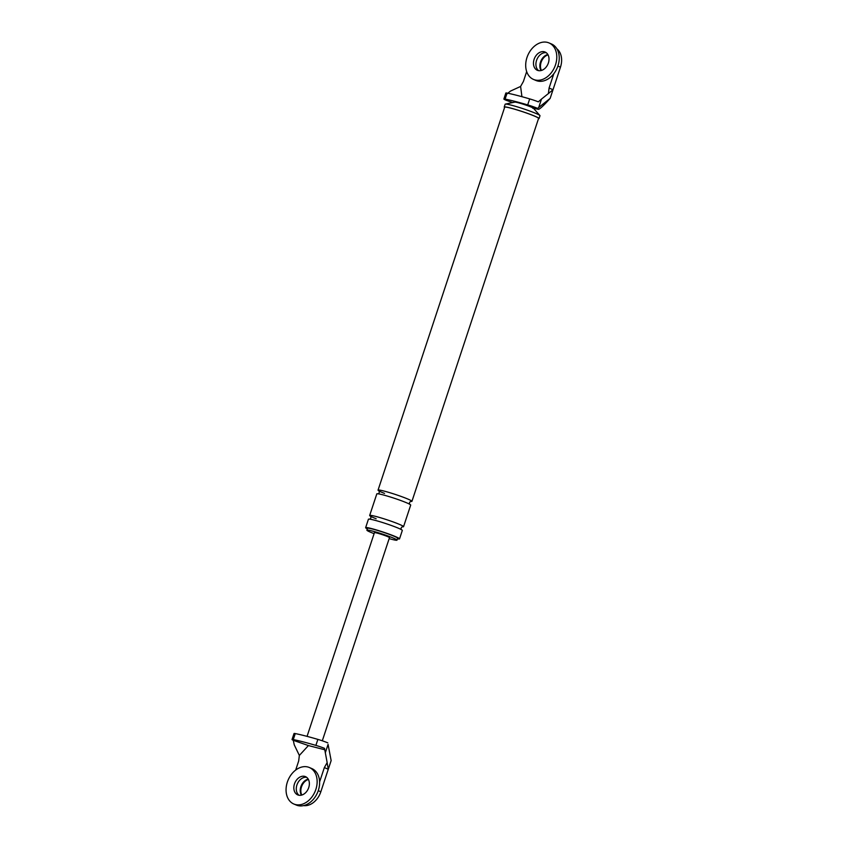 <?xml version="1.0" encoding="UTF-8"?>
<svg xmlns="http://www.w3.org/2000/svg" width="848" height="848" viewBox="0 0 848 848"><rect width="100%" height="100%" fill="white"/><g stroke="black" fill="none" stroke-linecap="round" stroke-linejoin="round"><path stroke-width="1.27" d="M533.477 79.415L535.936 80.465A19.833 14.649 -67 0 0 537.484 80.984A19.833 14.649 -67 0 0 557.592 66.918A19.833 14.649 -67 0 0 551.454 43.969L548.995 42.919A19.833 14.649 -67 0 0 547.448 42.4A19.833 14.649 -67 0 0 527.35 56.466A19.833 14.649 -67 0 0 533.477 79.415A19.833 14.649 -67 0 0 535.024 79.945A19.833 14.649 -67 0 0 555.133 65.879A19.833 14.649 -67 0 0 548.995 42.919M546.282 52.724A9.911 7.325 -67 0 0 536.954 59.349A9.911 7.325 -67 0 0 538.65 70.67A9.911 7.325 -67 0 1 536.954 59.349A9.911 7.325 -67 0 1 546.282 52.724M544.342 51.781A9.911 7.325 -67 0 0 534.293 58.819A9.911 7.325 -67 0 0 537.356 70.299A9.911 7.325 -67 0 0 538.13 70.554A9.911 7.325 -67 0 0 548.179 63.526A9.911 7.325 -67 0 0 545.116 52.046A9.911 7.325 -67 0 0 544.342 51.781M293.843 804.01L296.302 805.049A19.833 14.649 -67 0 0 297.849 805.579A19.833 14.649 -67 0 0 317.958 791.513A19.833 14.649 -67 0 0 311.82 768.564L309.361 767.514A19.833 14.649 -67 0 0 307.813 766.984A19.833 14.649 -67 0 0 287.716 781.061A19.833 14.649 -67 0 0 293.843 804.01A19.833 14.649 -67 0 0 295.39 804.529A19.833 14.649 -67 0 0 315.488 790.463A19.833 14.649 -67 0 0 309.361 767.514M306.647 777.309A9.911 7.325 -67 0 0 297.319 783.944A9.911 7.325 -67 0 0 299.015 795.254A9.911 7.325 113 0 1 297.319 783.944A9.911 7.325 113 0 1 306.647 777.309M304.708 776.376A9.911 7.325 -67 0 0 294.659 783.404A9.911 7.325 -67 0 0 297.722 794.883A9.911 7.325 -67 0 0 298.496 795.148A9.911 7.325 -67 0 0 308.545 788.11A9.911 7.325 -67 0 0 305.481 776.641A9.911 7.325 -67 0 0 304.708 776.376M541.024 70.564A9.911 7.325 113 0 1 540.897 61.024A9.911 7.325 113 0 1 547.85 54.495A9.911 7.325 -67 0 0 540.897 61.024A9.911 7.325 -67 0 0 541.024 70.564M541.427 70.458A9.911 7.325 113 0 1 548.052 54.866M301.39 795.148A9.911 7.325 113 0 1 301.263 785.619A9.911 7.325 113 0 1 308.216 779.089A9.911 7.325 113 0 0 301.263 785.619A9.911 7.325 113 0 0 301.39 795.148M301.793 795.042A9.911 7.325 113 0 1 308.418 779.46M557.889 66.091L560.464 67.183L550.151 98.389L546.547 102.311C541.936 107.198 539.158 109.54 538.215 109.318L533.254 108.099M560.464 67.183A17.84 13.186 -67 0 0 556.892 48.824M538.48 118.699A18.338 1.378 -161.7 0 0 539.052 118.55L539.985 115.731A18.338 1.378 -161.7 0 0 539.9 115.519L533.487 108.279A9.911 0.742 -161.7 0 0 533.116 108.003L538.215 109.318L537.621 108.385L550.151 98.389M553.013 89.718L548.412 93.545L549.08 88.044L553.013 89.718M538.713 107.484L541.49 99.078L548.412 93.545M537.621 108.385A8.713 0.657 -161.7 0 0 527.7 104.908A52.194 3.911 -161.7 0 0 505.101 99.099L507.083 93.089A8.713 0.657 -161.7 0 0 505.853 93.026L503.871 99.036A8.713 0.657 18.3 0 1 505.101 99.099M541.49 99.078L538.321 101.845A8.713 0.657 -161.7 0 0 529.693 98.898A52.194 3.911 -161.7 0 0 507.083 93.089M512.69 102.555L506.288 100.34A8.713 0.657 18.3 0 1 503.871 99.036M533.116 108.003A9.911 0.742 -161.7 0 0 517.969 102.672A9.911 0.742 -161.7 0 0 514.821 102.11L505.355 104.103A18.338 1.378 -161.7 0 0 505.154 104.219L504.231 107.028A18.338 1.378 -161.7 0 0 504.602 107.495M539.052 118.55A18.338 1.378 -161.7 0 0 529.088 113.929A18.338 1.378 -161.7 0 0 510.263 107.961A18.338 1.378 -161.7 0 0 504.231 107.028M410.612 501.412A17.84 1.336 -161.7 0 0 411.937 501.338L538.586 118.391A17.84 1.336 -161.7 0 0 528.887 113.897A17.84 1.336 -161.7 0 0 510.57 108.088A17.84 1.336 -161.7 0 0 504.698 107.187L378.049 490.133A17.84 1.336 -161.7 0 0 384.536 493.409M397.447 538.84A17.84 1.336 -161.7 0 0 399.525 538.883A17.84 1.336 -161.7 0 0 389.826 534.388A17.84 1.336 -161.7 0 0 371.509 528.569A17.84 1.336 -161.7 0 0 365.636 527.679A17.84 1.336 -161.7 0 0 367.322 528.876M389.158 538.628A15.858 1.187 -161.7 0 0 391.797 539.339A15.858 1.187 -161.7 0 0 397.012 540.134L397.638 538.257A15.858 1.187 -161.7 0 0 389.02 534.261A15.858 1.187 -161.7 0 0 372.738 529.099A15.858 1.187 -161.7 0 0 367.513 528.293L366.898 530.18A15.858 1.187 -161.7 0 0 374.106 533.646M397.012 540.134A15.858 1.187 -161.7 0 0 388.395 536.137A15.858 1.187 -161.7 0 0 372.113 530.975A15.858 1.187 -161.7 0 0 366.898 530.18M507.104 93.821L510.443 91.107L520.608 86.443L523.417 81.45L526.672 71.592M521.923 96.693L520.608 86.443M553.829 73.702L549.08 88.044M539.9 115.519A18.338 1.378 -161.7 0 0 528.993 110.738A18.338 1.378 -161.7 0 0 511.196 105.141A18.338 1.378 -161.7 0 0 505.355 104.103M411.937 501.338A17.84 1.336 -161.7 0 0 402.238 496.843A17.84 1.336 -161.7 0 0 383.921 491.034A17.84 1.336 -161.7 0 0 378.049 490.133M402.238 526.756A17.84 1.336 -161.7 0 0 403.553 526.682L410.697 505.09A17.84 1.336 -161.7 0 0 400.998 500.596A17.84 1.336 -161.7 0 0 382.681 494.787A17.84 1.336 -161.7 0 0 376.809 493.886L369.675 515.478A17.84 1.336 -161.7 0 0 376.162 518.753M399.525 538.883L402.312 530.435A17.84 1.336 -161.7 0 0 392.624 525.94A17.84 1.336 -161.7 0 0 374.297 520.131A17.84 1.336 -161.7 0 0 368.424 519.23L365.636 527.679M403.553 526.682A17.84 1.336 -161.7 0 0 393.864 522.188A17.84 1.336 -161.7 0 0 375.547 516.368A17.84 1.336 -161.7 0 0 369.675 515.478M324.742 749.759L308.418 745.562L299.355 755.441L294.245 744.83L293.291 740.315A8.713 0.657 18.3 0 1 292.041 739.53A8.713 0.657 18.3 0 1 293.281 739.583A52.194 3.911 18.3 0 1 315.88 745.392A8.713 0.657 18.3 0 1 324.508 748.339L327.148 762.585L324.349 767.578L328.282 769.253L331.144 760.582L328.07 744.406L325.293 752.812M308.418 745.562L293.291 740.315M331.144 760.582L328.07 744.406M318.254 790.675L320.83 791.778L328.282 769.253L327.137 762.628M319.601 781.92L324.349 767.578M320.83 791.778A17.84 13.186 113 0 1 303.573 805.6M299.344 755.483L298.676 760.985L295.676 770.079M292.041 739.53L294.033 733.52A8.713 0.657 18.3 0 1 295.263 733.584L293.281 739.583M327.794 742.869A8.713 0.657 -161.7 0 0 317.873 739.392A52.194 3.911 -161.7 0 0 295.263 733.584M307.061 736.371L374.424 532.661A7.929 0.594 18.3 0 1 377.042 533.063A7.929 0.594 18.3 0 1 385.183 535.65A7.929 0.594 18.3 0 1 389.486 537.643L322.304 740.802M527.7 104.908L529.693 98.898M317.873 739.392L315.88 745.392M533.689 108.162L532.724 108.247M377.922 493.854C379.268 493.356 379.607 492.349 378.918 490.822M409.828 504.401C409.096 503.171 409.436 502.164 410.824 501.369M369.537 519.188C370.883 518.7 371.223 517.693 370.534 516.167M401.443 529.746C400.722 528.505 401.051 527.498 402.45 526.714"/></g></svg>
